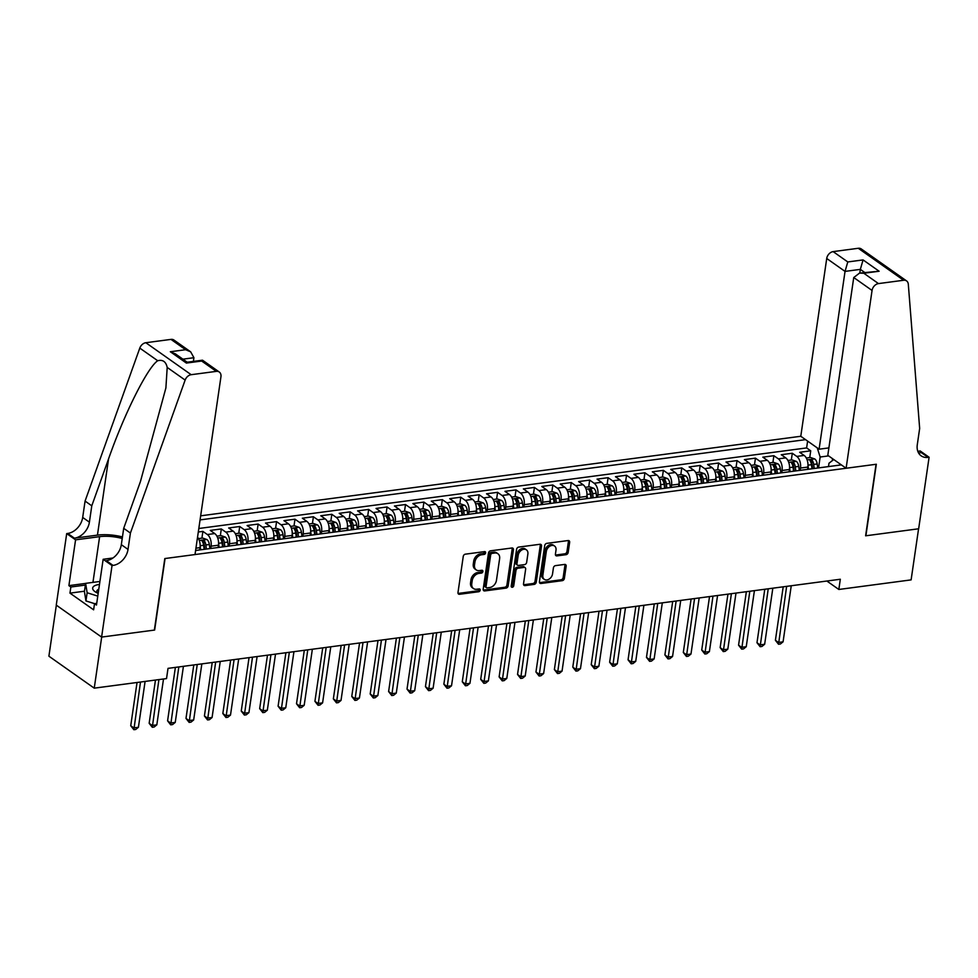 <?xml version="1.0" encoding="UTF-8"?>
<svg xmlns="http://www.w3.org/2000/svg" width="978" height="978" viewBox="0 0 978 978"><rect width="100%" height="100%" fill="white"/><g stroke="black" fill="none" stroke-linecap="round" stroke-linejoin="round"><path stroke-width="1.47" d="M485.614 552.851A1.528 1.137 125.2 0 0 484.562 551.616L465.345 554.171A2.188 1.626 125.2 0 0 463.254 556.409L457.985 592.521A2.188 1.626 125.2 0 0 459.501 594.282L478.707 591.739A1.528 1.137 125.2 0 0 479.11 588.927L476.628 589.257A7.017 5.196 125.2 0 1 473.523 588.573A7.017 5.196 125.2 0 1 471.775 583.609L472.215 580.602A7.017 5.196 125.2 0 1 478.939 573.414L481.433 573.084A1.528 1.137 125.2 0 0 481.836 570.272L479.354 570.602A7.017 5.196 125.2 0 1 476.249 569.917A7.017 5.196 125.2 0 1 474.501 564.954L474.941 561.947A7.017 5.196 125.2 0 1 481.665 554.758L484.147 554.428A1.528 1.137 125.2 0 0 485.614 552.851M476.249 569.917L475.027 569.049A7.017 5.196 125.2 0 1 473.279 564.086L473.719 561.079A7.017 5.196 125.2 0 1 480.442 553.89L482.924 553.56A1.528 1.137 125.2 0 0 484.403 551.641M458.059 593.438A2.188 1.626 125.2 0 0 458.266 593.426L477.484 590.871A1.528 1.137 125.2 0 0 478.963 588.952M473.523 588.573L472.301 587.705A7.017 5.196 125.2 0 1 470.552 582.741L470.993 579.734A7.017 5.196 125.2 0 1 477.716 572.546L480.198 572.216A1.528 1.137 125.2 0 0 481.677 570.296M566.066 554.685A2.188 1.626 125.2 0 0 568.169 552.436L569.648 542.313A2.188 1.626 125.2 0 0 568.132 540.541L546.8 543.365A2.188 1.626 125.2 0 0 544.697 545.614L539.428 581.727A2.188 1.626 125.2 0 0 540.944 583.487L562.277 580.663A2.188 1.626 125.2 0 0 564.379 578.414L566.164 566.176A2.188 1.626 125.2 0 0 564.648 564.416L555.516 565.626A2.188 1.626 125.2 0 0 553.414 567.863L552.533 573.939A5.856 4.34 125.2 0 1 549.257 579.025A5.856 4.34 125.2 0 1 544.318 579.367A5.856 4.34 125.2 0 1 542.863 575.223L546.323 551.445A5.856 4.34 125.2 0 1 549.599 546.36A5.856 4.34 125.2 0 1 554.538 546.017A5.856 4.34 125.2 0 1 556.005 550.162L555.418 554.123A2.188 1.626 125.2 0 0 556.934 555.895L566.066 554.685L564.844 553.817A2.188 1.626 125.2 0 0 566.947 551.568L568.426 541.445A2.188 1.626 125.2 0 0 568.34 540.528M865.616 535.81L918.574 528.792L911.117 579.881L838.831 589.465L840.322 579.245L168.02 668.365L166.529 678.585L94.243 688.157L101.688 637.069L154.646 630.052L165.074 558.524L876.056 464.281L865.616 535.81M513.426 549.758A2.188 1.626 125.2 0 0 511.91 547.998L490.565 550.822A2.188 1.626 125.2 0 0 488.474 553.071L483.205 589.172A2.188 1.626 125.2 0 0 484.721 590.944L506.054 588.108A2.188 1.626 125.2 0 0 508.157 585.871L513.426 549.758L512.191 548.902A2.188 1.626 125.2 0 0 512.117 547.986M518.682 547.093L540.015 544.269A2.188 1.626 125.2 0 1 541.531 546.03L536.262 582.142A2.188 1.626 125.2 0 1 534.159 584.392L525.039 585.602A2.188 1.626 125.2 0 1 523.523 583.829L525.651 569.184A2.188 1.626 125.2 0 0 524.135 567.423L518.083 568.218A2.188 1.626 125.2 0 0 515.981 570.467L513.756 585.712A1.528 1.137 125.2 0 1 511.225 586.054L516.58 549.343A2.188 1.626 125.2 0 1 518.682 547.093M809.735 457.57L810.725 450.821L799.674 452.288L804.136 455.442L796.777 456.408A8.924 4.951 82.4 0 1 800.481 468.046L800.151 470.345M791.312 460.015L792.302 453.254L781.251 454.721L785.725 457.875L778.354 458.853A8.924 4.951 82.4 0 1 782.058 470.491L781.728 472.777M772.901 462.46L773.879 455.699L762.828 457.166L767.302 460.32L759.93 461.298A8.924 4.951 82.4 0 1 763.647 472.924L763.305 475.222M754.478 464.905L755.456 458.144L744.405 459.611L748.879 462.765L741.52 463.743A8.924 4.951 82.4 0 1 745.224 475.369L744.894 477.667M736.055 467.337L737.045 460.589L725.994 462.044L730.468 465.198L723.097 466.176A8.924 4.951 82.4 0 1 726.801 477.814L726.471 480.112M717.644 469.782L718.622 463.022L707.571 464.489L712.045 467.643L704.673 468.621A8.924 4.951 82.4 0 1 708.39 480.247L708.048 482.545M699.221 472.227L700.199 465.467L689.148 466.934L693.622 470.088L686.263 471.066A8.924 4.951 82.4 0 1 689.967 482.692L689.637 484.99M680.798 474.66L681.788 467.912L670.737 469.379L675.211 472.533L667.84 473.499A8.924 4.951 82.4 0 1 671.544 485.137L671.214 487.435M662.387 477.105L663.365 470.345L652.314 471.812L656.788 474.966L649.416 475.944A8.924 4.951 82.4 0 1 653.133 487.582L652.791 489.868M643.964 479.55L644.942 472.79L633.891 474.257L638.365 477.411L631.006 478.389A8.924 4.951 82.4 0 1 634.71 490.015L634.38 492.313M625.541 481.995L626.531 475.235L615.48 476.702L619.954 479.856L612.583 480.834A8.924 4.951 82.4 0 1 616.287 492.46L615.957 494.758M607.13 484.428L608.108 477.68L597.057 479.134L601.531 482.288L594.159 483.266A8.924 4.951 82.4 0 1 597.876 494.905L597.534 497.203M588.707 486.873L589.685 480.112L578.634 481.579L583.108 484.733L575.749 485.711A8.924 4.951 82.4 0 1 579.453 497.35L579.123 499.636M570.284 489.318L571.274 482.557L560.223 484.024L564.697 487.178L557.326 488.156A8.924 4.951 82.4 0 1 561.03 499.782L560.7 502.081M551.873 491.751L552.851 485.002L541.8 486.469L546.274 489.623L538.902 490.589A8.924 4.951 82.4 0 1 542.619 502.227L542.277 504.526M533.45 494.196L534.428 487.435L523.377 488.902L527.851 492.056L520.492 493.034A8.924 4.951 82.4 0 1 524.196 504.672L523.866 506.959M515.027 496.641L516.017 489.88L504.966 491.347L509.44 494.501L502.069 495.479A8.924 4.951 82.4 0 1 505.773 507.105L505.443 509.404M496.616 499.086L497.594 492.325L486.543 493.792L491.017 496.946L483.645 497.924A8.924 4.951 82.4 0 1 487.362 509.55L487.02 511.849M478.193 501.518L479.171 494.77L468.12 496.225L472.594 499.379L465.235 500.357A8.924 4.951 82.4 0 1 468.939 511.995L468.609 514.294M459.77 503.963L460.76 497.203L449.709 498.67L454.183 501.824L446.812 502.802A8.924 4.951 82.4 0 1 450.516 514.44L450.186 516.726M441.359 506.408L442.337 499.648L431.286 501.115L435.76 504.269L428.388 505.247A8.924 4.951 82.4 0 1 432.105 516.873L431.763 519.171M422.936 508.841L423.914 502.093L412.863 503.56L417.337 506.714L409.978 507.692A8.924 4.951 82.4 0 1 413.682 519.318L413.352 521.616M404.513 511.286L405.503 504.526L394.452 505.993L398.926 509.147L391.555 510.125A8.924 4.951 82.4 0 1 395.259 521.763L394.929 524.049M386.102 513.731L387.08 506.971L376.029 508.438L380.503 511.592L373.131 512.57A8.924 4.951 82.4 0 1 376.848 524.196L376.506 526.494M367.679 516.176L368.657 509.416L357.606 510.883L362.08 514.037L354.721 515.015A8.924 4.951 82.4 0 1 358.425 526.641L358.095 528.939M349.256 518.609L350.246 511.861L339.195 513.316L343.669 516.47L336.298 517.448A8.924 4.951 82.4 0 1 340.002 529.086L339.672 531.384M330.845 521.054L331.823 514.294L320.772 515.761L325.246 518.915L317.874 519.893A8.924 4.951 82.4 0 1 321.591 531.531L321.249 533.817M312.422 523.499L313.4 516.739L302.349 518.206L306.823 521.36L299.464 522.338A8.924 4.951 82.4 0 1 303.168 533.964L302.838 536.262M293.999 525.932L294.989 519.184L283.938 520.651L288.412 523.805L281.041 524.783A8.924 4.951 82.4 0 1 284.745 536.409L284.415 538.707M275.588 528.377L276.566 521.616L265.515 523.083L269.989 526.237L262.617 527.215A8.924 4.951 82.4 0 1 266.334 538.854L265.992 541.14M257.165 530.822L258.143 524.061L247.092 525.528L251.566 528.682L244.207 529.66A8.924 4.951 82.4 0 1 247.911 541.286L247.581 543.585M238.742 533.267L239.732 526.506L228.681 527.973L233.155 531.127L225.784 532.105A8.924 4.951 82.4 0 1 229.488 543.731L229.158 546.03M220.331 535.699L221.309 528.951L210.258 530.406L214.732 533.56L207.36 534.538A8.924 4.951 82.4 0 1 211.077 546.176L210.735 548.475M201.908 538.144L202.886 531.384L198.302 531.995M804.136 455.442A8.924 4.951 -97.6 0 1 807.852 467.068L807.51 469.367M785.725 457.875A8.924 4.951 -97.6 0 1 789.429 469.513L789.099 471.812M767.302 460.32A8.924 4.951 -97.6 0 1 771.006 471.946L770.676 474.244M748.879 462.765A8.924 4.951 -97.6 0 1 752.595 474.391L752.253 476.689M730.468 465.198A8.924 4.951 -97.6 0 1 734.172 476.836L733.842 479.134M712.045 467.643A8.924 4.951 -97.6 0 1 715.749 479.281L715.419 481.567M693.622 470.088A8.924 4.951 -97.6 0 1 697.338 481.714L696.996 484.012M675.211 472.533A8.924 4.951 -97.6 0 1 678.915 484.159L678.585 486.457M656.788 474.966A8.924 4.951 -97.6 0 1 660.492 486.604L660.162 488.902M638.365 477.411A8.924 4.951 -97.6 0 1 642.081 489.037L641.739 491.335M619.954 479.856A8.924 4.951 -97.6 0 1 623.658 491.482L623.328 493.78M601.531 482.288A8.924 4.951 -97.6 0 1 605.235 493.927L604.905 496.225M583.108 484.733A8.924 4.951 -97.6 0 1 586.824 496.372L586.482 498.658M564.697 487.178A8.924 4.951 -97.6 0 1 568.401 498.804L568.071 501.103M546.274 489.623A8.924 4.951 -97.6 0 1 549.978 501.249L549.648 503.548M527.851 492.056A8.924 4.951 -97.6 0 1 531.567 503.694L531.225 505.993M509.44 494.501A8.924 4.951 -97.6 0 1 513.144 506.127L512.814 508.426M491.017 496.946A8.924 4.951 -97.6 0 1 494.721 508.572L494.391 510.871M472.594 499.379A8.924 4.951 -97.6 0 1 476.31 511.017L475.968 513.316M454.183 501.824A8.924 4.951 -97.6 0 1 457.887 513.462L457.557 515.748M435.76 504.269A8.924 4.951 -97.6 0 1 439.464 515.895L439.134 518.193M417.337 506.714A8.924 4.951 -97.6 0 1 421.053 518.34L420.711 520.638M398.926 509.147A8.924 4.951 -97.6 0 1 402.63 520.785L402.3 523.083M380.503 511.592A8.924 4.951 -97.6 0 1 384.207 523.218L383.877 525.516M362.08 514.037A8.924 4.951 -97.6 0 1 365.796 525.663L365.454 527.961M343.669 516.47A8.924 4.951 -97.6 0 1 347.373 528.108L347.043 530.406M325.246 518.915A8.924 4.951 -97.6 0 1 328.95 530.553L328.62 532.839M306.823 521.36A8.924 4.951 -97.6 0 1 310.539 532.986L310.197 535.284M288.412 523.805A8.924 4.951 -97.6 0 1 292.116 535.431L291.786 537.729M269.989 526.237A8.924 4.951 -97.6 0 1 273.693 537.876L273.363 540.174M251.566 528.682A8.924 4.951 -97.6 0 1 255.282 540.321L254.94 542.607M233.155 531.127A8.924 4.951 -97.6 0 1 236.859 542.753L236.529 545.052M214.732 533.56A8.924 4.951 -97.6 0 1 218.436 545.198L218.106 547.497M197.544 537.191A8.924 4.951 -97.6 0 1 200.025 547.643L199.683 549.929M828.892 447.9L819.099 449.195L800.786 436.274L200.661 515.822M805.566 439.648L200.062 519.905M195.6 550.48L841.349 464.88M202.886 531.384L207.36 534.538M221.309 528.951L225.784 532.105M239.732 526.506L244.207 529.66M258.143 524.061L262.617 527.215M276.566 521.616L281.041 524.783M294.989 519.184L299.464 522.338M313.4 516.739L317.874 519.893M331.823 514.294L336.298 517.448M350.246 511.861L354.721 515.015M368.657 509.416L373.131 512.57M387.08 506.971L391.555 510.125M405.503 504.526L409.978 507.692M423.914 502.093L428.388 505.247M442.337 499.648L446.812 502.802M460.76 497.203L465.235 500.357M479.171 494.77L483.645 497.924M497.594 492.325L502.069 495.479M516.017 489.88L520.492 493.034M534.428 487.435L538.902 490.589M552.851 485.002L557.326 488.156M571.274 482.557L575.749 485.711M589.685 480.112L594.159 483.266M608.108 477.68L612.583 480.834M626.531 475.235L631.006 478.389M644.942 472.79L649.416 475.944M663.365 470.345L667.84 473.499M681.788 467.912L686.263 471.066M700.199 465.467L704.673 468.621M718.622 463.022L723.097 466.176M737.045 460.589L741.52 463.743M755.456 458.144L759.93 461.298M773.879 455.699L778.354 458.853M792.302 453.254L796.777 456.408M810.725 450.821L806.618 447.924L198.815 528.487M832.266 460.699L832.559 458.682M828.61 455.895L820.151 457.019L818.562 467.9M56.345 605.162L48.9 656.189L94.243 688.157M826.862 581.03L838.831 589.465M828.488 466.579L828.977 463.242L833.769 459.538M820.151 457.019L817.241 447.875M806.618 447.924L807.608 441.09M483.279 590.089A2.188 1.626 125.2 0 0 483.487 590.076L504.831 587.252A2.188 1.626 125.2 0 0 506.922 585.003L512.191 548.902M492.154 553.365A1.528 1.137 125.2 0 0 490.675 554.942L486.054 586.629A1.528 1.137 125.2 0 0 487.117 587.864L489.733 587.521A7.017 5.196 125.2 0 0 496.457 580.333L499.624 558.67A7.017 5.196 125.2 0 0 497.875 553.707A7.017 5.196 125.2 0 0 494.77 553.022L492.154 553.365L490.919 552.509A1.528 1.137 125.2 0 0 489.452 554.074L490.675 554.942M486.433 587.717L485.21 586.849A1.528 1.137 125.2 0 1 484.831 585.773L489.452 554.074M497.875 553.707L496.653 552.839A7.017 5.196 125.2 0 0 493.548 552.154L494.77 553.022M490.919 552.509L493.548 552.154M523.597 584.746A2.188 1.626 125.2 0 0 523.805 584.734L532.937 583.524A2.188 1.626 125.2 0 0 535.039 581.274L540.308 545.174A2.188 1.626 125.2 0 0 540.235 544.257M525.113 567.631L523.89 566.775A2.188 1.626 125.2 0 0 522.912 566.555L516.861 567.362A2.188 1.626 125.2 0 0 514.758 569.599L512.533 584.856L513.756 585.712M511.213 586.397A1.528 1.137 125.2 0 0 512.533 584.856M527.875 553.988A5.856 4.34 125.2 0 0 526.409 549.844A5.856 4.34 125.2 0 0 521.47 550.186A5.856 4.34 125.2 0 0 518.206 555.272L516.983 563.646A2.188 1.626 125.2 0 0 518.499 565.418L524.55 564.612A2.188 1.626 125.2 0 0 526.653 562.362L527.875 553.988M526.409 549.844L525.186 548.976A5.856 4.34 125.2 0 0 520.247 549.318A5.856 4.34 125.2 0 0 516.971 554.416L518.206 555.272M517.521 565.198L516.298 564.33A2.188 1.626 125.2 0 1 515.748 562.79L516.971 554.416M555.504 555.039A2.188 1.626 125.2 0 0 555.712 555.027L564.844 553.817M554.538 546.017L553.316 545.149A5.856 4.34 125.2 0 0 548.377 545.492A5.856 4.34 125.2 0 0 545.101 550.577L546.323 551.445M544.318 579.367L543.096 578.499A5.856 4.34 125.2 0 1 541.641 574.355L545.101 550.577M539.501 582.644A2.188 1.626 125.2 0 0 539.722 582.619L561.054 579.795A2.188 1.626 125.2 0 0 563.157 577.546L564.942 565.308A2.188 1.626 125.2 0 0 564.868 564.404M137.042 682.485L130.734 725.725L133.803 727.889L138.411 727.277L145.099 681.421M140.49 682.033L133.876 729.722L130.734 725.725M138.411 727.277L135.722 729.478L133.876 729.722M99.475 584.453A14.511 5.501 8.3 0 0 96.357 592.509A14.511 5.501 8.3 0 0 98.179 593.401A9.939 3.765 8.3 0 1 96.834 591.103A9.939 3.765 8.3 0 1 98.778 589.282M94.621 603.67L85.942 600.932L84.426 591.531L85.624 583.353L99.915 581.458M97.776 596.115L87.14 592.754L85.624 583.353M85.942 600.932L87.14 592.754M193.387 361.395L193.925 357.704L182.898 359.171M130.416 533.059L123.705 528.328L140.477 481.421L165.893 387.948L167.201 367.422C165.942 361.652 162.776 359.427 157.715 360.735C147.482 367.483 124.267 413.841 108.558 458.902L91.785 505.809L89.401 522.166A15.624 11.577 -54.8 0 1 74.414 538.181L67.714 533.45L66.7 533.585L56.259 605.113L101.602 637.081L154.365 630.089L164.805 558.56L195.013 554.563L220.942 376.762A6.699 4.963 125.2 0 0 219.28 372.019A6.699 4.963 125.2 0 0 216.321 371.371L191.175 374.696A6.699 4.963 125.2 0 0 185.135 380.075L130.416 533.059L128.02 549.404A15.624 11.577 -54.8 0 1 113.045 565.418L112.03 565.553L101.602 637.081M91.785 505.809L85.074 501.078L82.69 517.435A15.624 11.577 -54.8 0 1 67.714 533.45M113.045 565.418L106.333 560.687A15.624 11.577 -54.8 0 0 121.321 544.673L123.705 528.328M216.321 371.371L201.676 361.041L186.382 363.07L170.331 351.738L185.624 349.721L170.979 339.39L145.832 342.716L191.175 374.696M157.715 360.735L139.793 348.095L85.074 501.078M112.03 565.553L103.155 559.294L96.467 605.064L94.511 603.683L96.712 603.389M84.475 591.213L69.964 593.133L93.619 609.82L94.511 603.683M69.964 593.133L70.856 587.008L68.9 585.626L75.575 539.844L66.7 533.585M122.226 538.487A25.11 9.535 8.3 0 0 99.622 536.665L75.575 539.844M103.155 559.294L112.959 557.986M122.446 536.934A29.071 11.039 8.3 0 0 97.445 535.125L74.414 538.181M139.793 348.095A6.699 4.963 -54.8 0 1 145.832 342.716M170.979 339.39A6.699 4.963 -54.8 0 1 173.95 340.051L190.661 351.835L193.925 357.704M68.9 585.626L85.612 583.414M85.367 585.088L70.856 587.008M201.676 361.041L202.568 360.234L219.28 372.019M186.382 363.07L187.128 362.227L202.422 360.197M170.331 351.738L175.38 353.865L187.214 362.215M185.624 349.721L190.661 351.835M846.117 468.254L872.058 290.454L853.745 277.532L827.804 455.332L846.117 468.254L876.325 464.244L865.897 535.773L918.66 528.78L929.1 457.252L920.212 450.98L917.804 451.31M800.786 436.274L826.728 258.485A6.699 4.963 -54.8 0 1 833.146 251.615L858.281 248.278A6.699 4.963 -54.8 0 1 861.251 248.938L906.582 280.918A6.699 4.963 125.2 0 1 908.305 284.207L919.662 428.437L917.278 444.794A15.624 11.577 125.2 0 0 921.166 455.846A15.624 11.577 125.2 0 0 928.085 457.386L929.1 457.252M833.146 251.615L847.792 261.945L863.073 259.916L879.124 271.236L863.843 273.265L878.476 283.596L903.623 280.258L858.281 248.278M819.099 449.195L845.041 271.395L826.728 258.485M906.582 280.918A6.699 4.963 125.2 0 0 903.623 280.258M878.476 283.596A6.699 4.963 125.2 0 0 872.058 290.454M918.403 452.655A15.624 11.577 125.2 0 0 921.374 452.655L928.085 457.386M859.796 273.058L860.334 269.378L845.041 271.395L847.792 261.945M863.073 259.916L860.334 269.378L864.638 272.41M879.124 271.236L859.54 273.094L853.745 277.532M863.843 273.265L859.54 273.094M155.465 680.052L149.157 723.292L152.226 725.444L156.822 724.845L163.509 678.976M158.913 679.588L152.299 727.277L149.157 723.292M156.822 724.845L154.133 727.033L152.299 727.277M200.16 545.871L200.661 549.807M198.485 538.597L202.654 538.047L206.945 539.526A5.917 3.276 82.4 0 1 209.353 544.514L209.879 548.585M175.38 667.387L167.58 720.847L170.637 723.011L175.245 722.4L183.424 666.324M206.382 549.049L205.857 544.978A5.917 3.276 -97.6 0 0 204.329 540.895L202.128 541.189A5.917 3.276 82.4 0 1 203.644 545.272L204.17 549.343M204.329 540.895L203.901 543.841A3.02 1.675 82.4 0 1 204.255 545.174L204.781 549.257M178.815 666.935L170.71 724.832L167.58 720.847M175.245 722.4L172.556 724.588L170.71 724.832M218.583 543.426L219.084 547.362M216.896 536.152L221.077 535.602L225.368 537.093A5.917 3.276 82.4 0 1 227.776 542.069L228.29 546.14M193.791 664.942L185.991 718.402L189.06 720.566L193.668 719.955L201.847 663.879M224.793 546.604L224.28 542.533A5.917 3.276 -97.6 0 0 222.752 538.45L220.539 538.744A5.917 3.276 82.4 0 1 222.067 542.827L222.581 546.898M222.752 538.45L222.324 541.396A3.02 1.675 82.4 0 1 222.678 542.729L223.204 546.824M197.238 664.49L189.133 722.387L185.991 718.402M193.668 719.955L190.979 722.143L189.133 722.387M237.006 540.993L237.507 544.917M235.319 533.719L239.5 533.157L243.791 534.648A5.917 3.276 82.4 0 1 246.187 539.636L246.713 543.707M212.214 662.509L204.414 715.969L207.483 718.121L212.079 717.51L220.258 661.434M243.216 544.159L242.691 540.101A5.917 3.276 -97.6 0 0 241.175 536.017L238.962 536.299A5.917 3.276 82.4 0 1 240.478 540.394L241.004 544.453M241.175 536.017L240.747 538.951A3.02 1.675 82.4 0 1 241.101 540.284L241.615 544.379M215.661 662.045L207.556 719.955L204.414 715.969M212.079 717.51L209.39 719.71L207.556 719.955M255.417 538.548L255.918 542.484M253.742 531.274L257.911 530.724L262.202 532.203A5.917 3.276 82.4 0 1 264.61 537.191L265.136 541.262M230.637 660.064L222.837 713.524L225.894 715.688L230.502 715.077L238.681 659.001M261.639 541.726L261.114 537.655A5.917 3.276 -97.6 0 0 259.586 533.572L257.385 533.866A5.917 3.276 82.4 0 1 258.901 537.949L259.427 542.02M259.586 533.572L259.158 536.506A3.02 1.675 82.4 0 1 259.512 537.839L260.038 541.934M234.072 659.612L225.967 717.51L222.837 713.524M230.502 715.077L227.813 717.265L225.967 717.51M273.84 536.103L274.341 540.039M272.153 528.829L276.334 528.279L280.625 529.77A5.917 3.276 82.4 0 1 283.033 534.746L283.547 538.817M249.048 657.619L241.248 711.079L244.317 713.243L248.925 712.632L257.104 656.556M280.05 539.281L279.537 535.211A5.917 3.276 -97.6 0 0 278.009 531.127L275.796 531.421A5.917 3.276 82.4 0 1 277.324 535.504L277.838 539.575M278.009 531.127L277.581 534.074A3.02 1.675 82.4 0 1 277.935 535.406L278.461 539.489M252.495 657.167L244.39 715.065L241.248 711.079M248.925 712.632L246.236 714.82L244.39 715.065M292.263 533.67L292.764 537.594M290.576 526.396L294.757 525.834L299.048 527.325A5.917 3.276 82.4 0 1 301.444 532.313L301.97 536.372M267.471 655.174L259.671 708.634L262.74 710.798L267.336 710.187L275.515 654.111M298.473 536.836L297.948 532.778A5.917 3.276 -97.6 0 0 296.432 528.682L294.219 528.976A5.917 3.276 82.4 0 1 295.735 533.071L296.261 537.13M296.432 528.682L296.004 531.629A3.02 1.675 82.4 0 1 296.358 532.961L296.872 537.056M270.918 654.722L262.813 712.632L259.671 708.634M267.336 710.187L264.647 712.387L262.813 712.632M310.674 531.225L311.175 535.162M308.999 523.951L313.168 523.401L317.459 524.88A5.917 3.276 82.4 0 1 319.867 529.868L320.393 533.939M285.894 652.742L278.094 706.202L281.151 708.353L285.759 707.754L293.938 651.666M316.896 534.404L316.371 530.333A5.917 3.276 -97.6 0 0 314.843 526.25L312.642 526.543A5.917 3.276 82.4 0 1 314.158 530.626L314.684 534.697M314.843 526.25L314.415 529.184A3.02 1.675 82.4 0 1 314.769 530.516L315.295 534.611M289.329 652.277L281.224 710.187L278.094 706.202M285.759 707.754L283.07 709.942L281.224 710.187M329.097 528.78L329.598 532.717M327.41 521.506L331.591 520.956L335.882 522.435A5.917 3.276 82.4 0 1 338.29 527.423L338.804 531.494M304.305 650.297L296.505 703.757L299.574 705.92L304.182 705.309L312.361 649.233M335.307 531.959L334.794 527.888A5.917 3.276 -97.6 0 0 333.266 523.805L331.053 524.098A5.917 3.276 82.4 0 1 332.581 528.181L333.095 532.252M333.266 523.805L332.838 526.739A3.02 1.675 82.4 0 1 333.192 528.083L333.718 532.166M307.752 649.844L299.647 707.742L296.505 703.757M304.182 705.309L301.493 707.497L299.647 707.742M347.52 526.335L348.021 530.272M345.833 519.061L350.014 518.511L354.305 520.003A5.917 3.276 82.4 0 1 356.701 524.978L357.227 529.049M322.728 647.852L314.928 701.312L317.997 703.475L322.593 702.864L330.772 646.788M353.73 529.514L353.205 525.443A5.917 3.276 -97.6 0 0 351.689 521.36L349.476 521.653A5.917 3.276 82.4 0 1 350.992 525.736L351.518 529.807M351.689 521.36L351.261 524.306A3.02 1.675 82.4 0 1 351.615 525.638L352.129 529.721M326.175 647.399L318.07 705.297L314.928 701.312M322.593 702.864L319.904 705.052L318.07 705.297M365.931 523.902L366.432 527.827M364.256 516.629L368.425 516.066L372.716 517.558A5.917 3.276 82.4 0 1 375.124 522.545L375.65 526.616M341.151 645.419L333.351 698.879L336.408 701.03L341.016 700.419L349.195 644.343M372.153 527.069L371.628 523.01A5.917 3.276 -97.6 0 0 370.1 518.927L367.899 519.208A5.917 3.276 82.4 0 1 369.415 523.303L369.941 527.362M370.1 518.927L369.672 521.861A3.02 1.675 82.4 0 1 370.026 523.193L370.552 527.289M344.586 644.954L336.481 702.864L333.351 698.879M341.016 700.419L338.327 702.62L336.481 702.864M384.354 521.457L384.855 525.394M382.667 514.183L386.848 513.633L391.139 515.113A5.917 3.276 82.4 0 1 393.547 520.1L394.061 524.171M359.562 642.974L351.762 696.434L354.831 698.598L359.439 697.986L367.618 641.91M390.564 524.636L390.051 520.565A5.917 3.276 -97.6 0 0 388.523 516.482L386.31 516.775A5.917 3.276 82.4 0 1 387.838 520.858L388.352 524.929M388.523 516.482L388.095 519.416A3.02 1.675 82.4 0 1 388.449 520.748L388.975 524.844M363.009 642.509L354.904 700.419L351.762 696.434M359.439 697.986L356.75 700.175L354.904 700.419M402.777 519.012L403.278 522.949M401.09 511.738L405.271 511.188L409.562 512.68A5.917 3.276 82.4 0 1 411.958 517.655L412.484 521.726M377.985 640.529L370.185 693.989L373.254 696.153L377.85 695.541L386.029 639.465M408.987 522.191L408.462 518.12A5.917 3.276 -97.6 0 0 406.946 514.037L404.733 514.33A5.917 3.276 82.4 0 1 406.249 518.413L406.775 522.484M406.946 514.037L406.518 516.983A3.02 1.675 82.4 0 1 406.872 518.316L407.386 522.399M381.432 640.077L373.327 697.974L370.185 693.989M377.85 695.541L375.161 697.73L373.327 697.974M421.188 516.567L421.689 520.504M419.513 509.306L423.682 508.743L427.973 510.235A5.917 3.276 82.4 0 1 430.381 515.223L430.907 519.281M396.408 638.084L388.608 691.544L391.665 693.708L396.273 693.096L404.452 637.02M427.41 519.746L426.885 515.687A5.917 3.276 -97.6 0 0 425.357 511.592L423.156 511.885A5.917 3.276 82.4 0 1 424.672 515.981L425.198 520.039M425.357 511.592L424.929 514.538A3.02 1.675 82.4 0 1 425.283 515.871L425.809 519.966M399.843 637.632L391.738 695.541L388.608 691.544M396.273 693.096L393.584 695.297L391.738 695.541M439.611 514.135L440.112 518.071M437.924 506.861L442.105 506.311L446.396 507.79A5.917 3.276 82.4 0 1 448.804 512.778L449.318 516.849M414.819 635.651L407.019 689.111L410.088 691.263L414.696 690.664L422.875 634.575M445.821 517.313L445.308 513.242A5.917 3.276 -97.6 0 0 443.78 509.159L441.567 509.452A5.917 3.276 82.4 0 1 443.095 513.536L443.609 517.606M443.78 509.159L443.352 512.093A3.02 1.675 82.4 0 1 443.706 513.426L444.232 517.521M418.266 635.187L410.161 693.096L407.019 689.111M414.696 690.664L412.007 692.852L410.161 693.096M458.034 511.69L458.535 515.626M456.347 504.416L460.528 503.866L464.819 505.345A5.917 3.276 82.4 0 1 467.215 510.333L467.741 514.404M433.242 633.206L425.442 686.666L428.511 688.83L433.107 688.219L441.286 632.143M464.244 514.868L463.719 510.797A5.917 3.276 -97.6 0 0 462.203 506.714L459.99 507.007A5.917 3.276 82.4 0 1 461.506 511.091L462.032 515.161M462.203 506.714L461.775 509.648A3.02 1.675 82.4 0 1 462.129 510.993L462.643 515.076M436.689 632.754L428.584 690.651L425.442 686.666M433.107 688.219L430.418 690.407L428.584 690.651M476.445 509.245L476.946 513.181M474.77 501.971L478.939 501.421L483.23 502.912A5.917 3.276 82.4 0 1 485.638 507.888L486.164 511.959M451.665 630.761L443.865 684.221L446.922 686.385L451.53 685.774L459.709 629.698M482.667 512.423L482.142 508.352A5.917 3.276 -97.6 0 0 480.614 504.269L478.413 504.562A5.917 3.276 82.4 0 1 479.929 508.646L480.455 512.716M480.614 504.269L480.186 507.215A3.02 1.675 82.4 0 1 480.54 508.548L481.066 512.631M455.1 630.309L446.995 688.206L443.865 684.221M451.53 685.774L448.841 687.962L446.995 688.206M494.868 506.812L495.369 510.736M493.181 499.538L497.362 498.976L501.653 500.467A5.917 3.276 82.4 0 1 504.061 505.455L504.575 509.526M470.076 628.328L462.276 681.788L465.345 683.94L469.953 683.329L478.132 627.253M501.078 509.978L500.565 505.919A5.917 3.276 -97.6 0 0 499.037 501.836L496.824 502.117A5.917 3.276 82.4 0 1 498.352 506.213L498.866 510.271M499.037 501.836L498.609 504.77A3.02 1.675 82.4 0 1 498.963 506.103L499.489 510.198M473.523 627.864L465.418 685.774L462.276 681.788M469.953 683.329L467.264 685.529L465.418 685.774M513.291 504.367L513.792 508.303M511.604 497.093L515.785 496.543L520.076 498.022A5.917 3.276 82.4 0 1 522.472 503.01L522.998 507.081M488.499 625.883L480.699 679.343L483.768 681.507L488.364 680.896L496.543 624.82M519.501 507.545L518.976 503.474A5.917 3.276 -97.6 0 0 517.46 499.391L515.247 499.685A5.917 3.276 82.4 0 1 516.763 503.768L517.289 507.839M517.46 499.391L517.032 502.325A3.02 1.675 82.4 0 1 517.386 503.658L517.9 507.753M491.946 625.419L483.841 683.329L480.699 679.343M488.364 680.896L485.675 683.084L483.841 683.329M531.702 501.922L532.203 505.858M530.027 494.648L534.196 494.098L538.487 495.589A5.917 3.276 82.4 0 1 540.895 500.565L541.421 504.636M506.922 623.438L499.122 676.898L502.179 679.062L506.787 678.451L514.966 622.375M537.924 505.1L537.399 501.029A5.917 3.276 -97.6 0 0 535.871 496.946L533.67 497.24A5.917 3.276 82.4 0 1 535.186 501.323L535.712 505.394M535.871 496.946L535.443 499.892A3.02 1.675 82.4 0 1 535.797 501.225L536.323 505.308M510.357 622.986L502.252 680.884L499.122 676.898M506.787 678.451L504.098 680.639L502.252 680.884M550.125 499.477L550.626 503.413M548.438 492.215L552.619 491.653L556.91 493.144A5.917 3.276 82.4 0 1 559.318 498.132L559.832 502.191M525.333 620.993L517.533 674.453L520.602 676.617L525.21 676.006L533.389 619.93M556.335 502.655L555.822 498.597A5.917 3.276 -97.6 0 0 554.294 494.501L552.081 494.795A5.917 3.276 82.4 0 1 553.609 498.89L554.123 502.949M554.294 494.501L553.866 497.447A3.02 1.675 82.4 0 1 554.22 498.78L554.746 502.875M528.78 620.541L520.675 678.439L517.533 674.453M525.21 676.006L522.521 678.206L520.675 678.439M568.548 497.044L569.049 500.981M566.861 489.77L571.042 489.22L575.333 490.699A5.917 3.276 82.4 0 1 577.729 495.687L578.255 499.758M543.756 618.561L535.956 672.02L539.025 674.172L543.621 673.573L551.8 617.485M574.758 500.223L574.233 496.152A5.917 3.276 -97.6 0 0 572.717 492.068L570.504 492.362A5.917 3.276 82.4 0 1 572.02 496.445L572.546 500.516M572.717 492.068L572.289 495.002A3.02 1.675 82.4 0 1 572.643 496.335L573.157 500.43M547.203 618.096L539.098 676.006L535.956 672.02M543.621 673.573L540.932 675.761L539.098 676.006M586.959 494.599L587.46 498.535M585.284 487.325L589.453 486.775L593.744 488.254A5.917 3.276 82.4 0 1 596.152 493.242L596.678 497.313M562.179 616.116L554.379 669.575L557.436 671.739L562.044 671.128L570.223 615.052M593.181 497.778L592.656 493.707A5.917 3.276 -97.6 0 0 591.128 489.623L588.927 489.917A5.917 3.276 82.4 0 1 590.443 494L590.969 498.071M591.128 489.623L590.7 492.557A3.02 1.675 82.4 0 1 591.054 493.902L591.58 497.985M565.614 615.663L557.509 673.561L554.379 669.575M562.044 671.128L559.355 673.316L557.509 673.561M605.382 492.154L605.883 496.09M603.695 484.88L607.876 484.33L612.167 485.821A5.917 3.276 82.4 0 1 614.575 490.797L615.089 494.868M580.59 613.671L572.79 667.13L575.859 669.294L580.467 668.683L588.646 612.607M611.592 495.333L611.079 491.262A5.917 3.276 -97.6 0 0 609.551 487.178L607.338 487.472A5.917 3.276 82.4 0 1 608.866 491.555L609.38 495.626M609.551 487.178L609.123 490.125A3.02 1.675 82.4 0 1 609.477 491.457L610.003 495.54M584.037 613.218L575.932 671.116L572.79 667.13M580.467 668.683L577.778 670.871L575.932 671.116M623.805 489.721L624.306 493.645M622.118 482.447L626.299 481.885L630.59 483.376A5.917 3.276 82.4 0 1 632.986 488.364L633.512 492.435M599.013 611.238L591.213 664.698L594.282 666.849L598.878 666.238L607.057 610.162M630.015 492.888L629.49 488.829A5.917 3.276 -97.6 0 0 627.974 484.733L625.761 485.027A5.917 3.276 82.4 0 1 627.277 489.122L627.803 493.181M627.974 484.733L627.546 487.68A3.02 1.675 82.4 0 1 627.9 489.012L628.414 493.108M602.46 610.773L594.355 668.683L591.213 664.698M598.878 666.238L596.189 668.439L594.355 668.683M642.216 487.276L642.717 491.213M640.541 480.002L644.71 479.452L649.001 480.931A5.917 3.276 82.4 0 1 651.409 485.919L651.935 489.99M617.436 608.793L609.636 662.253L612.693 664.417L617.301 663.805L625.48 607.729M648.438 490.455L647.913 486.384A5.917 3.276 -97.6 0 0 646.385 482.301L644.184 482.594A5.917 3.276 82.4 0 1 645.7 486.677L646.226 490.748M646.385 482.301L645.957 485.235A3.02 1.675 82.4 0 1 646.311 486.567L646.837 490.663M620.871 608.328L612.766 666.238L609.636 662.253M617.301 663.805L614.612 665.994L612.766 666.238M660.639 484.831L661.14 488.768M658.952 477.557L663.133 477.007L667.424 478.499A5.917 3.276 82.4 0 1 669.832 483.474L670.346 487.545M635.847 606.348L628.047 659.808L631.116 661.972L635.724 661.36L643.903 605.284M666.849 488.01L666.336 483.939A5.917 3.276 -97.6 0 0 664.808 479.856L662.595 480.149A5.917 3.276 82.4 0 1 664.123 484.232L664.637 488.303M664.808 479.856L664.38 482.802A3.02 1.675 82.4 0 1 664.734 484.134L665.26 488.218M639.294 605.895L631.189 663.793L628.047 659.808M635.724 661.36L633.035 663.549L631.189 663.793M679.062 482.386L679.563 486.323M677.375 475.125L681.556 474.562L685.847 476.054A5.917 3.276 82.4 0 1 688.243 481.042L688.769 485.1M654.27 603.903L646.47 657.363L649.539 659.527L654.135 658.915L662.314 602.839M685.272 485.565L684.747 481.506A5.917 3.276 -97.6 0 0 683.231 477.411L681.018 477.704A5.917 3.276 82.4 0 1 682.534 481.799L683.06 485.858M683.231 477.411L682.803 480.357A3.02 1.675 82.4 0 1 683.157 481.689L683.671 485.785M657.717 603.45L649.612 661.348L646.47 657.363M654.135 658.915L651.446 661.116L649.612 661.348M697.473 479.954L697.974 483.89M695.798 472.68L699.967 472.129L704.258 473.609A5.917 3.276 82.4 0 1 706.666 478.597L707.192 482.667M672.693 601.47L664.893 654.93L667.95 657.082L672.558 656.482L680.737 600.394M703.695 483.132L703.17 479.061A5.917 3.276 -97.6 0 0 701.642 474.978L699.441 475.271A5.917 3.276 82.4 0 1 700.957 479.354L701.483 483.425M701.642 474.978L701.214 477.912A3.02 1.675 82.4 0 1 701.568 479.244L702.094 483.34M676.128 601.005L668.023 658.915L664.893 654.93M672.558 656.482L669.869 658.671L668.023 658.915M715.896 477.508L716.397 481.445M714.209 470.235L718.39 469.684L722.681 471.164A5.917 3.276 82.4 0 1 725.089 476.152L725.603 480.222M691.104 599.025L683.304 652.485L686.373 654.649L690.981 654.037L699.16 597.961M722.106 480.687L721.593 476.616A5.917 3.276 -97.6 0 0 720.065 472.533L717.852 472.826A5.917 3.276 82.4 0 1 719.38 476.909L719.894 480.98M720.065 472.533L719.637 475.467A3.02 1.675 82.4 0 1 719.991 476.812L720.517 480.895M694.551 598.573L686.446 656.47L683.304 652.485M690.981 654.037L688.292 656.226L686.446 656.47M734.319 475.063L734.82 479M732.632 467.79L736.813 467.239L741.104 468.731A5.917 3.276 82.4 0 1 743.5 473.707L744.026 477.777M709.527 596.58L701.727 650.04L704.796 652.204L709.392 651.592L717.571 595.516M740.529 478.242L740.004 474.171A5.917 3.276 -97.6 0 0 738.488 470.088L736.275 470.381A5.917 3.276 82.4 0 1 737.791 474.464L738.317 478.535M738.488 470.088L738.06 473.034A3.02 1.675 82.4 0 1 738.414 474.367L738.928 478.45M712.974 596.128L704.869 654.025L701.727 650.04M709.392 651.592L706.703 653.781L704.869 654.025M752.73 472.631L753.231 476.555M751.055 465.357L755.224 464.794L759.515 466.286A5.917 3.276 82.4 0 1 761.923 471.274L762.449 475.345M727.95 594.147L720.15 647.607L723.207 649.759L727.815 649.147L735.994 593.071M758.952 475.797L758.427 471.738A5.917 3.276 -97.6 0 0 756.899 467.643L754.698 467.936A5.917 3.276 82.4 0 1 756.214 472.032L756.74 476.09M756.899 467.643L756.471 470.589A3.02 1.675 82.4 0 1 756.825 471.922L757.351 476.017M731.385 593.683L723.28 651.592L720.15 647.607M727.815 649.147L725.126 651.348L723.28 651.592M771.153 470.186L771.654 474.122M769.466 462.912L773.647 462.362L777.938 463.841A5.917 3.276 82.4 0 1 780.346 468.829L780.86 472.9M746.361 591.702L738.561 645.162L741.63 647.326L746.238 646.715L754.417 590.639M777.363 473.364L776.85 469.293A5.917 3.276 -97.6 0 0 775.322 465.21L773.109 465.504A5.917 3.276 82.4 0 1 774.637 469.587L775.151 473.658M775.322 465.21L774.894 468.144A3.02 1.675 82.4 0 1 775.248 469.477L775.774 473.572M749.808 591.238L741.703 649.147L738.561 645.162M746.238 646.715L743.549 648.903L741.703 649.147M789.576 467.741L790.077 471.677M787.889 460.467L792.07 459.917L796.361 461.396A5.917 3.276 82.4 0 1 798.757 466.384L799.283 470.455M764.784 589.257L756.984 642.717L760.053 644.881L764.649 644.27L772.828 588.194M795.786 470.919L795.261 466.848A5.917 3.276 -97.6 0 0 793.745 462.765L791.532 463.059A5.917 3.276 82.4 0 1 793.048 467.142L793.574 471.213M793.745 462.765L793.317 465.711A3.02 1.675 82.4 0 1 793.671 467.044L794.185 471.127M768.231 588.805L760.126 646.702L756.984 642.717M764.649 644.27L761.96 646.458L760.126 646.702M807.987 465.296L808.488 469.232M806.312 458.034L810.481 457.472L814.772 458.963A5.917 3.276 82.4 0 1 817.18 463.951L817.706 468.01M783.207 586.812L775.407 640.272L778.464 642.436L783.072 641.825L791.251 585.749M814.209 468.474L813.684 464.416A5.917 3.276 -97.6 0 0 812.156 460.32L809.955 460.614A5.917 3.276 82.4 0 1 811.471 464.697L811.997 468.768M812.156 460.32L811.728 463.266A3.02 1.675 82.4 0 1 812.082 464.599L812.608 468.694M786.642 586.36L778.537 644.257L775.407 640.272M783.072 641.825L780.383 644.013L778.537 644.257M807.852 467.068L800.481 468.046M789.429 469.513L782.058 470.491M771.006 471.946L763.647 472.924M752.595 474.391L745.224 475.369M734.172 476.836L726.801 477.814M715.749 479.281L708.39 480.247M697.338 481.714L689.967 482.692M678.915 484.159L671.544 485.137M660.492 486.604L653.133 487.582M642.081 489.037L634.71 490.015M623.658 491.482L616.287 492.46M605.235 493.927L597.876 494.905M586.824 496.372L579.453 497.35M568.401 498.804L561.03 499.782M549.978 501.249L542.619 502.227M531.567 503.694L524.196 504.672M513.144 506.127L505.773 507.105M494.721 508.572L487.362 509.55M476.31 511.017L468.939 511.995M457.887 513.462L450.516 514.44M439.464 515.895L432.105 516.873M421.053 518.34L413.682 519.318M402.63 520.785L395.259 521.763M384.207 523.218L376.848 524.196M365.796 525.663L358.425 526.641M347.373 528.108L340.002 529.086M328.95 530.553L321.591 531.531M310.539 532.986L303.168 533.964M292.116 535.431L284.745 536.409M273.693 537.876L266.334 538.854M255.282 540.321L247.911 541.286M236.859 542.753L229.488 543.731M218.436 545.198L211.077 546.176M200.025 547.643L195.942 548.181M480.442 553.89L481.665 554.758M473.719 561.079L474.941 561.947M473.279 564.086L474.501 564.954M480.198 572.216L481.433 573.084M477.716 572.546L478.939 573.414M470.993 579.734L472.215 580.602M470.552 582.741L471.775 583.609M477.484 590.871L478.707 591.739M458.266 593.426L459.501 594.282M482.924 553.56L484.147 554.428M506.922 585.003L508.157 585.871M504.831 587.252L506.054 588.108M483.487 590.076L484.721 590.944M484.831 585.773L486.054 586.629M540.308 545.174L541.531 546.03M535.039 581.274L536.262 582.142M532.937 583.524L534.159 584.392M523.805 584.734L525.039 585.602M522.912 566.555L524.135 567.423M516.861 567.362L518.083 568.218M514.758 569.599L515.981 570.467M515.748 562.79L516.983 563.646M555.712 555.027L556.934 555.895M541.641 574.355L542.863 575.223M564.942 565.308L566.164 566.176M563.157 577.546L564.379 578.414M561.054 579.795L562.277 580.663M539.722 582.619L540.944 583.487M568.426 541.445L569.648 542.313M566.947 551.568L568.169 552.436M89.401 522.166L82.69 517.435M121.321 544.673L128.02 549.404M185.135 380.075L167.201 367.422M108.558 458.902L97.445 535.125M92.947 582.387L99.622 536.665M206.847 539.489L199.316 540.492M203.644 545.272L200.16 545.736M209.353 544.514L205.857 544.978M225.258 537.056L217.727 538.047M222.067 542.827L218.583 543.291M227.776 542.069L224.28 542.533M243.681 534.611L236.15 535.614M240.478 540.394L237.006 540.846M246.187 539.636L242.691 540.101M262.104 532.166L254.573 533.169M258.901 537.949L255.417 538.413M264.61 537.191L261.114 537.655M280.515 529.721L272.984 530.724M277.324 535.504L273.84 535.968M283.033 534.746L279.537 535.211M298.938 527.289L291.407 528.279M295.735 533.071L292.263 533.523M301.444 532.313L297.948 532.778M317.361 524.844L309.83 525.846M314.158 530.626L310.674 531.091M319.867 529.868L316.371 530.333M335.772 522.399L328.241 523.401M332.581 528.181L329.097 528.646M338.29 527.423L334.794 527.888M354.195 519.966L346.664 520.956M350.992 525.736L347.52 526.201M356.701 524.978L353.205 525.443M372.618 517.521L365.087 518.523M369.415 523.303L365.931 523.756M375.124 522.545L371.628 523.01M391.029 515.076L383.498 516.078M387.838 520.858L384.354 521.323M393.547 520.1L390.051 520.565M409.452 512.631L401.921 513.633M406.249 518.413L402.777 518.878M411.958 517.655L408.462 518.12M427.875 510.198L420.344 511.188M424.672 515.981L421.188 516.433M430.381 515.223L426.885 515.687M446.286 507.753L438.755 508.756M443.095 513.536L439.611 514M448.804 512.778L445.308 513.242M464.709 505.308L457.178 506.311M461.506 511.091L458.034 511.555M467.215 510.333L463.719 510.797M483.132 502.875L475.601 503.866M479.929 508.646L476.445 509.11M485.638 507.888L482.142 508.352M501.543 500.43L494.012 501.433M498.352 506.213L494.868 506.665M504.061 505.455L500.565 505.919M519.966 497.985L512.435 498.988M516.763 503.768L513.291 504.232M522.472 503.01L518.976 503.474M538.389 495.54L530.858 496.543M535.186 501.323L531.702 501.787M540.895 500.565L537.399 501.029M556.8 493.108L549.269 494.098M553.609 498.89L550.125 499.342M559.318 498.132L555.822 498.597M575.223 490.663L567.692 491.665M572.02 496.445L568.548 496.91M577.729 495.687L574.233 496.152M593.646 488.218L586.115 489.22M590.443 494L586.959 494.465M596.152 493.242L592.656 493.707M612.057 485.785L604.526 486.775M608.866 491.555L605.382 492.02M614.575 490.797L611.079 491.262M630.48 483.34L622.949 484.33M627.277 489.122L623.805 489.575M632.986 488.364L629.49 488.829M648.903 480.895L641.372 481.897M645.7 486.677L642.216 487.142M651.409 485.919L647.913 486.384M667.314 478.45L659.783 479.452M664.123 484.232L660.639 484.697M669.832 483.474L666.336 483.939M685.737 476.017L678.206 477.007M682.534 481.799L679.062 482.252M688.243 481.042L684.747 481.506M704.16 473.572L696.629 474.574M700.957 479.354L697.473 479.819M706.666 478.597L703.17 479.061M722.571 471.127L715.04 472.129M719.38 476.909L715.896 477.374M725.089 476.152L721.593 476.616M740.994 468.694L733.463 469.684M737.791 474.464L734.319 474.929M743.5 473.707L740.004 474.171M759.417 466.249L751.886 467.239M756.214 472.032L752.73 472.484M761.923 471.274L758.427 471.738M777.828 463.804L770.297 464.807M774.637 469.587L771.153 470.051M780.346 468.829L776.85 469.293M796.251 461.359L788.72 462.362M793.048 467.142L789.576 467.606M798.757 466.384L795.261 466.848M814.674 458.926L807.143 459.917M811.471 464.697L807.987 465.161M817.18 463.951L813.684 464.416"/></g></svg>
